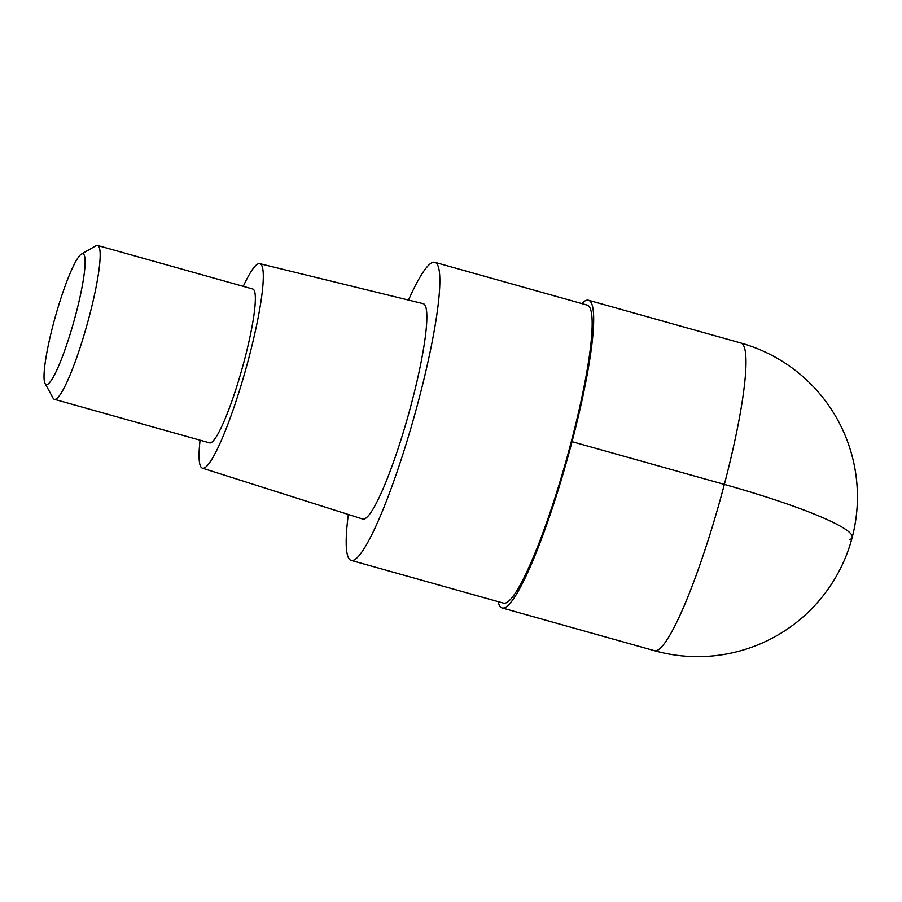 <?xml version="1.0" encoding="UTF-8"?>
<svg xmlns="http://www.w3.org/2000/svg" width="902" height="902" viewBox="0 0 902 902"><rect width="100%" height="100%" fill="white"/><g stroke="black" fill="none" stroke-linecap="round" stroke-linejoin="round"><path stroke-width="1.35" d="M581.767 303.557A159.789 22.516 105.7 0 1 585.578 300.637A159.789 22.516 105.7 0 1 588.499 300.253A159.789 22.516 105.7 0 1 569.557 450.921A159.789 22.516 105.7 0 1 505.052 607.576A159.789 22.516 105.7 0 1 502.143 607.959A159.789 22.516 105.7 0 1 498.107 601.634M408.505 300.062A154.794 21.817 105.7 0 1 432.002 262.685A154.794 21.817 105.7 0 1 434.832 262.313A154.794 21.817 105.7 0 1 416.487 408.268A154.794 21.817 105.7 0 1 354.001 560.029A154.794 21.817 105.7 0 1 351.171 560.401A154.794 21.817 105.7 0 1 348.33 514.467M351.171 560.401L503.485 603.145A154.794 21.817 -74.3 0 0 506.315 602.773A154.794 21.817 -74.3 0 0 568.801 451.023A154.794 21.817 -74.3 0 0 587.146 305.068L434.832 262.313M202.409 468.161L362.705 519.033A111.859 15.762 -74.3 0 0 364.825 518.785A111.859 15.762 -74.3 0 0 410.038 408.877A111.859 15.762 -74.3 0 0 423.151 303.647L259.799 263.677A106.199 14.962 105.7 0 1 247.34 363.574A106.199 14.962 105.7 0 1 204.416 467.924A106.199 14.962 105.7 0 1 202.409 468.161A106.199 14.962 105.7 0 1 200.086 440.199M243.269 286.351A106.199 14.962 105.7 0 1 257.927 263.948A106.199 14.962 105.7 0 1 259.799 263.677M54.413 399.315L209.58 442.859A79.895 11.252 -74.3 0 0 211.034 442.668A79.895 11.252 -74.3 0 0 243.292 364.34A79.895 11.252 -74.3 0 0 252.763 289.012L97.585 245.468A79.895 11.252 105.7 0 1 88.114 320.796A79.895 11.252 105.7 0 1 55.868 399.124A79.895 11.252 105.7 0 1 54.413 399.315A79.895 11.252 105.7 0 1 53.083 398.098L45.1 383.53A67.909 9.572 105.7 0 1 55.36 316.602A67.909 9.572 105.7 0 1 81.428 254.093A67.909 9.572 105.7 0 1 81.687 253.958A67.909 9.572 105.7 0 1 75.926 313.896A67.909 9.572 105.7 0 1 47.468 384.41A67.909 9.572 105.7 0 1 45.1 383.53M81.428 254.093L95.826 245.818A79.895 11.252 105.7 0 1 96.131 245.66A79.895 11.252 105.7 0 1 97.585 245.468M849.943 539.599A159.789 19.01 -165.3 0 0 724.34 484.408L572.026 441.664L571.192 442.048M502.143 607.959L654.457 650.703A159.789 22.516 -74.3 0 0 657.366 650.319A159.789 22.516 -74.3 0 0 721.871 493.665A159.789 22.516 -74.3 0 0 740.813 342.997L588.499 300.253M654.457 650.703A159.789 159.789 0 0 0 856.9 483.889A159.789 159.789 0 0 0 740.813 342.997"/></g></svg>
